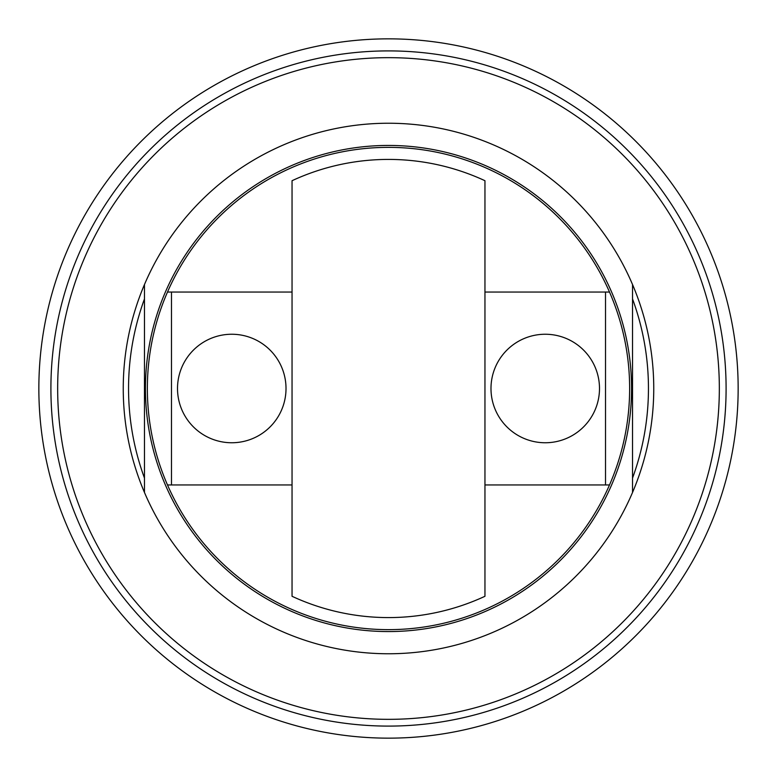 <?xml version="1.0" encoding="UTF-8"?>
<svg xmlns="http://www.w3.org/2000/svg" width="777" height="777" viewBox="0 0 777 777"><rect width="100%" height="100%" fill="white"/><g stroke="black" fill="none" stroke-linecap="round" stroke-linejoin="round"><path stroke-width="1.17" d="M388.5 38.85A349.65 349.65 0 0 0 38.85 388.5A349.65 349.65 0 0 0 388.5 738.15A349.65 349.65 0 0 0 738.15 388.5A349.65 349.65 0 0 0 388.5 38.85M388.5 50.903A337.597 337.597 0 0 1 726.097 388.5A337.597 337.597 0 0 1 388.5 726.097A337.597 337.597 0 0 1 50.903 388.5A337.597 337.597 0 0 1 388.5 50.903M388.5 719.337A330.837 330.837 0 0 1 57.663 388.5A330.837 330.837 0 0 1 388.5 57.663A330.837 330.837 0 0 1 719.337 388.5A330.837 330.837 0 0 1 388.5 719.337M632.536 284.547A265.248 265.248 0 0 1 632.536 492.453L632.536 284.547A265.248 265.248 0 0 0 144.464 284.547L144.464 492.453A265.248 265.248 0 0 1 144.464 284.547M144.464 478.059A259.945 259.945 0 0 1 144.464 298.941M632.536 298.941A259.945 259.945 0 0 1 632.536 478.059M231.76 334.246A54.254 54.254 0 0 1 286.014 388.5A54.254 54.254 0 0 1 231.76 442.754A54.254 54.254 0 0 1 177.506 388.5A54.254 54.254 0 0 1 231.76 334.246M545.24 334.246A54.254 54.254 0 0 1 599.494 388.5A54.254 54.254 0 0 1 545.24 442.754A54.254 54.254 0 0 1 490.986 388.5A54.254 54.254 0 0 1 545.24 334.246M632.536 492.453A265.248 265.248 0 0 1 144.464 492.453M484.955 596.289L484.955 180.711A229.079 229.079 0 0 0 292.045 180.711L292.045 596.289A229.079 229.079 0 0 0 484.955 596.289M171.474 484.955L171.474 292.045M388.5 631.565A243.065 243.065 0 0 1 145.435 388.5A243.065 243.065 0 0 1 388.5 145.435A243.065 243.065 0 0 1 631.565 388.5A243.065 243.065 0 0 1 388.5 631.565M605.526 484.955L605.526 292.045M292.045 292.045L167.492 292.045A241.142 241.142 0 0 1 609.508 292.045A241.142 241.142 0 0 1 388.5 629.642A241.142 241.142 0 0 1 167.492 292.045M167.492 484.955L292.045 484.955M484.955 484.955L609.508 484.955M609.508 292.045L484.955 292.045"/></g></svg>
